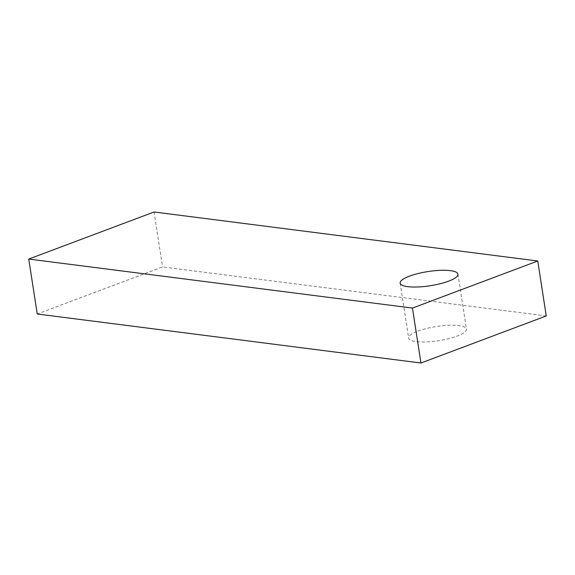 <?xml version="1.0" encoding="UTF-8"?>
<svg xmlns="http://www.w3.org/2000/svg" width="575" height="575" viewBox="0 0 575 575"><rect width="100%" height="100%" fill="white"/><g stroke="black" fill="none" stroke-linecap="round" stroke-linejoin="round"><path stroke-width="0.43" stroke-dasharray="2.88 2.16" d="M417.989 331.092A29.246 7.173 171.2 0 1 448.687 325.285A29.246 7.173 171.2 0 1 466.462 329.123A29.246 7.173 171.2 0 1 457.125 336.095A29.246 7.173 171.2 0 1 426.434 341.909A29.246 7.173 171.2 0 1 408.652 338.071A29.246 7.173 171.2 0 1 417.989 331.092M546.25 315.941L162.545 266.929L37.253 314.007M154.042 211.988L162.545 266.929M457.959 274.182L466.462 329.123M400.15 283.13L408.652 338.071"/><path stroke-width="0.86" d="M409.486 276.151A29.246 7.173 171.2 0 1 440.184 270.336A29.246 7.173 171.2 0 1 457.959 274.182A29.246 7.173 171.2 0 1 448.622 281.153A29.246 7.173 171.2 0 1 417.924 286.968A29.246 7.173 171.2 0 1 400.15 283.13A29.246 7.173 171.2 0 1 409.486 276.151M420.957 363.012L546.25 315.941L537.747 260.993L154.042 211.988L28.75 259.059L37.253 314.007L420.957 363.012L412.455 308.071L537.747 260.993M28.75 259.059L412.455 308.071"/></g></svg>
